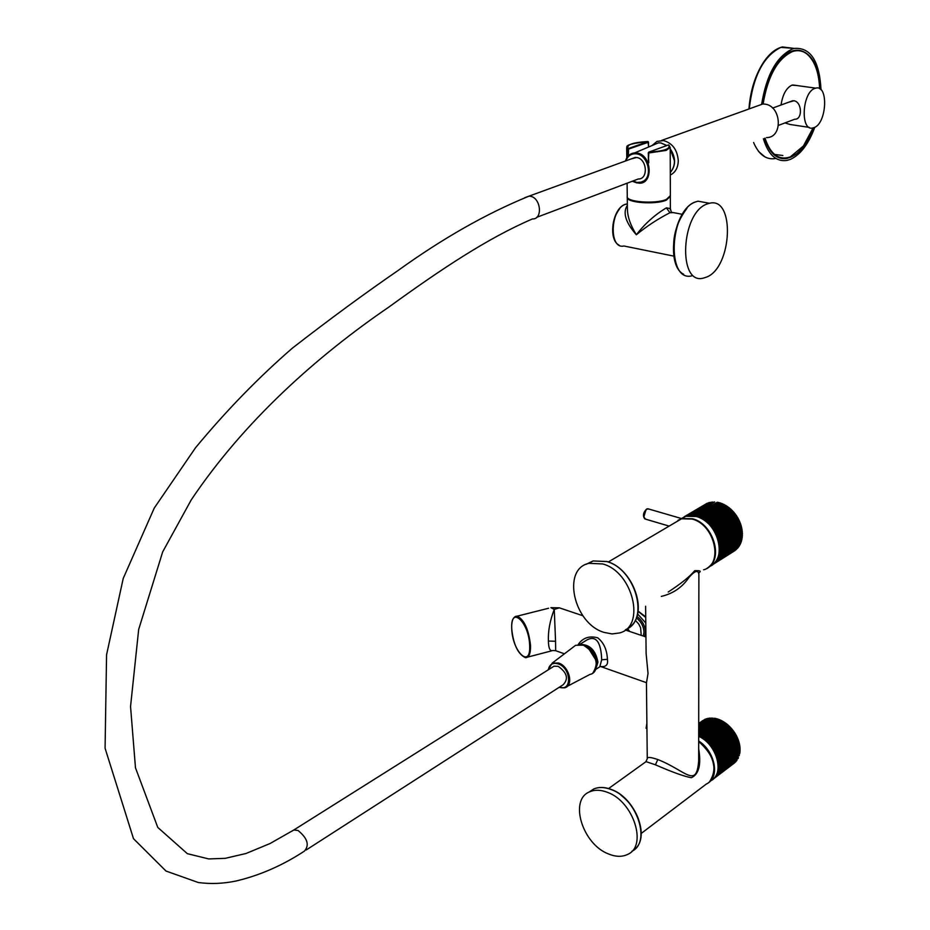 <?xml version="1.0" encoding="UTF-8"?>
<svg xmlns="http://www.w3.org/2000/svg" width="930" height="930" viewBox="0 0 930 930"><rect width="100%" height="100%" fill="white"/><g stroke="black" fill="none" stroke-linecap="round" stroke-linejoin="round"><path stroke-width="1.4" d="M582.878 615.741L559.36 607.836L550.92 607.662L554.257 609.417C549.944 620.554 547.991 631.11 548.398 641.072L555.559 641.247L554.257 609.417L559.36 607.836L563.568 609.243M646.397 682.655L600.559 666.508C606.011 667.159 608.301 664.752 607.418 659.335C607.011 649.838 603.791 642.665 597.746 637.829C589.295 635.574 582.784 637.806 578.181 644.525M647.257 758.194L646.443 682.934L648.036 673.494L646.117 653.499L645.606 606.244M555.559 641.247L555.675 650.709L552.978 650.5C550.083 651.605 548.549 648.454 548.398 641.072M511.698 628.599C513.348 644.385 517.929 654.081 525.427 657.684C528.949 657.731 530.658 653.732 530.553 645.687C528.751 629.657 524.311 619.798 517.243 616.137L548.561 608.255M595.63 669.484L599.804 666.787L601.675 659.788C601.292 648.559 598.874 633.69 586.865 639.98L582.401 642.769M645.885 761.74L647.268 758.74C647.094 756.811 650.605 757.078 657.801 759.531C685.805 770.505 696.454 789.14 698.674 760.938L698.674 757.346M608.615 788.535L646.048 761.635L655.429 764.809C672.448 772.226 684.434 776.527 691.385 777.713C698.907 774.26 701.348 764.669 698.686 748.929M698.872 575.368L698.825 572.81C701.58 571.148 700.209 570.462 694.722 570.718C689.793 576.612 680.969 583.703 668.24 592.015M698.674 757.264L698.883 574.426C698.174 569.672 694.861 570.683 688.944 577.472C682.202 587.376 672.983 593.689 661.3 596.386M608.639 854.007C615.753 856.902 622.031 857.053 627.483 854.484C647.885 846.23 633.516 801.311 607.371 792.313C600.803 789.791 594.968 789.593 589.887 791.732C568.683 799.428 582.378 844.312 608.639 854.007M602.71 563.952L589.027 563.313C561.418 568.846 573.729 623.716 604.116 632.412L612.114 633.935L619.554 632.946C646.071 626.599 633.005 571.811 602.71 563.952M626.762 629.052L628.227 630.982M627.611 628.575L629.622 631.447M698.709 723.819L705.37 719.25M718.251 767.552L718.286 766.692M718.076 769.273L718.181 768.447M717.774 770.935L717.948 770.133M717.344 772.516L717.576 771.761M716.786 774.004L717.077 773.295M716.1 775.399L716.449 774.737M715.298 776.69L715.705 776.073M713.88 778.445L735.502 762.054L713.856 778.422M712.508 779.631L734.398 763.019M699.407 736.572L698.697 736.037M701.092 737.513L700.278 737.037M702.755 738.583L701.952 738.048M704.382 739.757L703.592 739.176M705.951 741.059L705.196 740.419M707.463 742.466L706.742 741.768M708.916 743.965L708.218 743.221M710.415 745.442L732.212 729.387L710.299 745.569L709.625 744.779M711.566 747.22L710.962 746.406M712.764 748.964L712.194 748.104L734.084 731.91L734.677 732.77L712.915 748.883M713.856 750.754L713.333 749.871M714.833 752.591L714.38 751.696M715.705 754.463L715.298 753.556M716.46 756.357L716.112 755.439M717.088 758.264L716.798 757.346M717.576 760.17L717.356 759.252M717.948 762.065L717.786 761.147M718.286 765.762L718.251 764.879M718.181 763.937L718.088 763.03M718.402 767.622L740.048 751.289L740.094 750.429L718.437 766.75M718.216 769.354L739.862 753.009L739.966 752.172L718.32 768.506M717.902 771.017L739.71 753.858L718.076 770.203M717.46 772.598L739.327 755.462L717.693 771.83M716.879 774.086L738.501 757.706L717.181 773.365M716.17 775.469L738.153 758.415L716.53 774.795M715.344 776.748L736.967 760.356L715.763 776.132M714.403 777.91L736.025 761.507L714.879 777.352M698.709 723.54L702.662 720.645M705.184 719.169L698.709 723.656M698.709 724.307L706.579 718.646L698.709 724.04M698.709 724.981L708.044 718.262L698.709 724.621M698.709 725.853L709.59 718.03L698.709 725.4M698.709 726.923L711.171 717.937L698.709 726.377M698.709 728.178L712.81 717.995L698.709 727.539M698.709 729.608L714.484 718.204L698.709 728.888L712.81 717.995M698.709 731.213L716.181 718.565L715.344 718.367L698.709 730.399M698.709 732.968L717.89 719.064L717.053 718.809L698.709 732.084M698.697 734.886L719.611 719.715L718.762 719.378L698.697 733.933M699.441 736.397L721.32 720.494L720.483 720.099L698.697 735.909M701.139 737.339L723.005 721.413L722.18 720.948L700.313 736.862M702.813 738.408L724.668 722.471L723.865 721.936L701.999 737.874M704.452 739.606L726.295 723.633L725.505 723.052L703.65 739.001M706.044 740.908L727.876 724.923L727.109 724.272L705.265 740.257M707.567 742.326L729.387 726.307L728.655 725.621L706.823 741.617M709.032 743.837L730.841 727.806L730.131 727.062L708.323 743.082M732.863 730.224L731.55 728.597L709.753 744.651M711.717 747.127L733.491 731.038L732.875 730.213L711.09 746.29M712.334 748.011L734.107 731.91M714.019 750.696L735.769 734.549L735.246 733.677L713.484 749.801M715.007 752.544L736.746 736.386L736.281 735.479L714.531 751.638M715.879 754.439L737.606 738.257L737.199 737.327L715.461 753.509M716.635 756.346L738.35 740.14L738.002 739.211L716.274 755.416M717.263 758.276L738.966 742.047L738.676 741.105L716.972 757.334M717.762 760.194L739.443 743.942L739.222 743.012L717.53 759.252M718.123 762.1L739.803 745.825L739.641 744.907L717.96 761.17M718.448 765.832L740.106 749.51L740.082 748.627L718.413 764.925M718.355 763.983L740.024 747.685L739.931 746.778L718.251 763.065M739.92 749.65L718.286 766.239M739.815 751.475L739.966 752.172M739.548 753.242L739.71 753.858M714.484 718.204L715.089 718.565M716.181 718.565L716.856 718.948M717.89 719.064L718.611 719.495M719.611 719.715L720.366 720.18M721.32 720.494L722.087 721.017M723.005 721.413L723.796 721.982M724.668 722.471L725.458 723.087M726.295 723.633L727.074 724.307M727.876 724.923L728.632 725.633M729.387 726.307L730.12 727.074M730.841 727.806L731.538 728.609M734.665 732.782L735.246 733.677M735.746 734.561L736.281 735.479M736.723 736.397L737.199 737.327M737.571 738.281L738.002 739.211M738.304 740.175L738.676 741.105M738.897 742.094L739.222 743.012M739.362 744L739.641 744.907M739.873 747.801L740.082 748.627M739.687 745.907L739.931 746.778M733.479 731.05L734.084 731.91M739.757 746.395L718.041 762.693M739.478 744.57L717.728 760.868M739.071 742.721L717.297 759.019M738.536 740.873L716.728 757.148M737.874 739.025L716.054 755.288M737.095 737.188L715.251 753.44M736.2 735.386L714.333 751.614M735.188 733.619L713.31 749.836M730.887 727.876L708.951 744.012M729.469 726.423L707.532 742.524M727.992 725.075L706.044 741.14M726.458 723.819L704.51 739.862M724.877 722.68L702.929 738.699M723.249 721.657L701.313 737.641M721.599 720.762L699.662 736.711M719.936 719.994L698.697 735.409M718.262 719.367L698.697 733.549M698.697 741.001C714.147 750.661 719.948 775.329 708.614 782.583M714.938 718.53L698.709 730.271M716.588 718.878L698.709 731.829M739.536 753.288L718.041 769.529M739.792 751.649L718.227 767.913M739.896 748.197L718.227 764.495M719.495 547.107L719.529 548.084M719.32 545.085L719.425 546.073M719.006 543.039L719.181 544.038M718.553 540.981L718.797 541.981M717.972 538.935L718.274 539.923M717.251 536.901L717.611 537.877M716.391 534.889L716.821 535.866M715.426 532.925L715.914 533.878M714.333 531.018L714.879 531.948M713.136 529.182L713.729 530.065M711.834 527.426L712.485 528.263M710.439 525.752L711.125 526.554M708.951 524.171L709.683 524.927M707.393 522.718L708.16 523.416M705.777 521.37L706.567 522.009M704.091 520.149L704.917 520.73M702.371 519.068L703.208 519.579M700.604 518.126L701.464 518.568M698.814 517.324L699.686 517.696M697.023 516.673L697.895 516.975M695.221 516.185L696.093 516.406M693.42 515.848L694.292 515.987M691.653 515.673L692.513 515.731M689.909 515.65L690.758 515.639M688.2 515.79L689.037 515.708M686.549 516.092L687.351 515.929M685.712 516.243L708.753 502.665L685.736 516.313M684.154 516.801L707.207 503.223L684.154 516.801M711.81 565.196L735.153 550.479L711.671 565.277M713.705 563.661L713.101 564.196M714.845 562.464L714.298 563.069M715.879 561.139L715.391 561.801M716.786 559.697L716.356 560.418M717.576 558.151L717.204 558.918M718.239 556.5L717.925 557.337M718.762 554.768L718.53 555.629M719.157 552.943L718.983 553.838M742.233 534.146L742.361 535.982L719.483 550.06M719.518 549.107L719.646 550.118M719.413 551.048L719.309 551.978M719.692 548.142L742.419 534.018L742.396 533.041L719.471 546.782M742.396 533.041L719.657 547.154M741.977 530.065L742.338 532.018L719.599 546.108M742.245 531.018L719.495 545.108M741.629 528.008L742.105 529.984L719.355 544.062M741.942 528.984L719.181 543.039M741.129 525.95L741.733 527.938L718.971 541.992M741.501 526.938L718.727 540.969M740.501 523.904L741.222 525.892L718.448 539.912M740.931 524.892L718.146 538.9M739.734 521.893L740.582 523.857L717.786 537.854M740.21 522.869L717.414 536.854M738.827 519.917L739.803 521.846L716.995 535.82M739.373 520.87L716.565 534.831M737.804 517.987L738.897 519.87L716.077 533.82M738.408 518.917L715.577 532.855M714.484 530.925L737.327 517.022L737.874 517.952L715.042 531.867M713.275 529.077L736.13 515.197L736.734 516.08L713.88 529.972M711.962 527.298L734.828 513.441L735.479 514.29L712.613 528.159M710.555 525.613L733.433 511.791L734.13 512.593L711.252 526.427M709.055 524.02L731.957 510.233L732.689 510.977L709.799 524.787M707.486 522.555L730.399 508.78L731.178 509.477L708.265 523.264M705.847 521.195L728.771 507.454L729.573 508.082L706.661 521.846M704.15 519.975L727.086 506.246L727.923 506.827L704.987 520.556M702.406 518.894L725.365 505.188L726.214 505.688L703.266 519.405M700.627 517.94L723.598 504.258L724.47 504.699L701.511 518.394M698.825 517.15L721.808 503.479L722.691 503.839L699.72 517.522M697.023 516.51L720.006 502.863L720.901 503.142L697.907 516.801M695.21 516.022L718.204 502.386L719.088 502.595L696.093 516.243M693.408 515.697L717.297 502.212L694.28 515.836M691.618 515.534L714.647 501.921L692.49 515.592M689.874 515.534L712.903 501.933L690.723 515.511M688.177 515.697L711.206 502.107L689.002 515.592M686.526 516.022L709.567 502.433L687.328 515.836M736.397 549.246L713.124 564.219M736.409 549.444L713.729 563.696M737.548 547.991L714.333 563.115M737.571 548.27L714.891 562.522M738.571 546.608L738.129 547.619L715.449 561.871M738.629 546.968L715.949 561.209M739.478 545.096L739.117 546.259L716.437 560.488M739.559 545.55L716.879 559.779M740.257 543.492L739.989 544.782L717.297 559M740.373 544.015L717.681 558.233M740.896 541.795L740.733 543.19L718.041 557.407M741.047 542.376L718.355 556.582M741.466 539.97L741.35 541.516L718.646 555.71M741.605 540.656L718.902 554.838M741.873 538.075L741.826 539.737L719.123 553.92M742.012 538.842L719.309 553.013M742.407 535.029L719.681 549.153M742.128 536.133L742.163 537.889L719.46 552.048M742.279 536.959L719.564 551.118M736.734 516.08L713.74 530.077M735.479 514.29L712.508 528.31M734.13 512.593L711.183 526.613M732.689 510.977L709.776 525.02M731.178 509.477L708.288 523.52M729.573 508.082L706.73 522.137M727.923 506.827L705.114 520.87M726.214 505.688L703.464 519.731M724.47 504.699L701.778 518.731M722.691 503.839L700.069 517.859M720.901 503.142L698.349 517.138M719.088 502.595L696.64 516.557M717.297 502.212L694.942 516.127M737.258 517.057L736.676 516.138M736.06 515.232L735.456 514.395M734.758 513.488L734.142 512.732M733.363 511.837L732.735 511.163M731.875 510.279L731.259 509.698M730.294 508.838L729.701 508.338M742.094 536.505L719.448 550.595M741.826 538.342L719.239 552.42M741.431 540.098L718.913 554.152M678.028 520.254L682.004 518.533L692.525 518.754C713.391 523.683 724.005 559.476 707.3 568.032M738.327 518.917L715.414 532.902M739.269 520.823L716.367 534.831M740.082 522.765L717.204 536.796M740.768 524.741L717.925 538.796M741.338 526.729L718.506 540.795M741.768 528.728L718.96 542.806M742.059 530.716L719.285 544.806M742.221 534.622L719.529 548.712M306.168 849.997L563.138 684.759C568.776 678.888 567.149 672.75 558.244 666.357L554.036 666.182L552.118 667.391M536.715 217.329L638.236 179.002C648.629 179.42 647.117 158.705 636.62 157.484L631.086 158.96M706.94 204.054L709.462 203.275C735.374 196.393 732.212 267.422 706.614 277.082L703.161 278.175C677.644 285.045 680.911 212.819 706.94 204.054M627.366 205.274C622.542 212.621 625.541 222.456 636.353 234.767C646.641 226.269 657.836 218.934 669.926 212.738L673.378 212.61M627.273 197.625L627.413 208.948C627.471 216.632 630.459 225.246 636.353 234.767C644.816 223.758 654.825 214.795 666.38 207.867L670.402 208.599L670.356 209.808M627.099 183.198L627.262 196.323C625.192 201.938 655.092 204.379 666.345 199.45L670.356 195.649M648.001 177.339L644.141 180.78L640.014 182.617L636.98 182.954L632.284 181.245M669.182 145.312L668.321 145.01M648.768 162.808L648.257 152.88L648.861 152.078L648.698 152.985L666.147 150.416L670.205 147.44L668.531 144.917L648.908 152.078C664.415 151.137 670.972 148.754 668.577 144.917L648.861 152.078L648.326 161.611M627.645 156.693L628.192 148.591L648.094 141.581M819.621 88.71C819.016 74.354 815.668 63.6 809.553 56.439C804.683 51.15 799.033 49.511 792.616 51.522C777.666 58.404 767.831 75.9 763.112 103.974M765.03 138.163C770.482 154.473 778.922 160.704 790.349 156.879L803.427 145.964L813.099 127.922M809.263 127.387L790.058 124.481L784.955 122.911M781.037 105.009C782.676 94.511 786.292 87.908 791.895 85.176L796.452 85.479M814.994 88.362C801.962 92.105 800.056 131.816 812.971 127.945L813.959 127.654C826.863 123.655 828.769 84.305 815.75 88.141L814.994 88.362M774.027 154.38L782.874 155.496M763.402 138.779C768.296 154.74 776.12 161.959 786.861 160.437L790.291 159.425C800.358 154.868 808.53 144.15 814.796 127.271M821.027 89.815C819.47 60.985 810.53 47.186 794.232 48.418L792.674 48.86C776.852 56.16 766.506 74.679 761.612 104.427M771.202 151.637C778.515 159.902 786.873 160.704 796.278 154.02L787.059 158.484C776.875 159.948 769.389 153.229 764.623 138.314M787.059 158.484L796.278 154.02C803.241 148.428 808.995 139.686 813.506 127.805M819.969 88.931C819.807 52.382 795.138 36.7 776.957 64.17C769.668 74.981 764.925 88.257 762.74 104.021M787.001 158.472L781.781 158.577M809.402 56.137L810.96 58.148M780.491 59.636C794.034 46.151 805.217 47.325 814.017 63.159M778.526 125.341L794.801 119.203C802.578 119.807 802.253 102.126 793.999 100.742L788.442 102.3M755.73 106.543L762.856 103.974L764.727 104.102C781.665 105.706 783.269 137.896 766.529 137.582M670.298 175.026C675.389 172.503 678.051 167.737 678.284 160.716C677.354 149.823 672.448 143.115 663.543 140.581L656.999 141.395L652.069 145.545M670.216 148.707L674.622 161.262M511.698 628.575C511.454 620.484 513.302 616.334 517.243 616.137L515.301 616.497M529.658 645.571C529.135 622.1 510.268 604.826 511.756 628.715C512.221 651.477 530.879 669.53 529.658 645.571M607.418 659.335L601.675 659.788M595.7 669.309L597.944 662.183C595.63 650.151 589.608 644.234 579.878 644.444M596.572 665.752L596.979 662.265C595.781 653.244 591.271 647.536 583.447 645.141M655.429 764.809L657.801 759.531M621.008 795.22C629.145 801.567 635.016 809.635 638.596 819.4M674.599 522.893L681.516 518.812L692.036 519.045C714.891 524.427 723.9 564.708 703.615 569.799M698.697 741.652C714.903 752.138 719.553 778.375 706.358 784.013L641.223 833.431M706.347 748.848L708.172 751.335M676.738 521.637L679.853 519.789M588.981 792.151L593.712 789C598.792 786.861 604.628 787.047 611.196 789.558C636.911 798.382 651.477 842.348 631.842 851.287M586.191 564.278L593.073 560.953L606.755 561.569C635.515 569.009 649.756 620.322 625.902 629.494M635.271 620.229L638.736 624.042L640.619 627.762L641.223 635.353M636.341 617.869C641.096 621.612 643.641 626.343 643.979 632.063L643.351 636.062M636.876 616.392C642.246 620.473 645.118 625.716 645.513 632.133L644.804 636.55M638.05 611.301L645.722 617.45M637.573 613.87L645.78 623.019M698.697 736.316C717.169 744.36 725.075 774.609 710.497 780.909M646.106 728.33L646.873 723.168M646.955 729.969L646.885 723.645M680.249 519.126L685.794 516.29L696.314 516.51C718.227 521.649 728.004 559.814 709.323 566.579M669.147 526.101L645.908 519.254C642.781 516.964 643.083 513.569 646.827 509.07L648.896 509.059M643.816 517.126L645.99 509.721M291.962 831.164L293.834 829.979L298.1 830.525C307.563 838.314 309.644 845.184 304.366 851.148C282.604 865.412 259.889 875.363 236.22 880.966C223.374 883.674 210.75 884.186 198.323 882.524L165.993 871.05L133.502 838.697L105.078 748.22L106.566 654.801L123.225 578.437L154.241 508.082L195.556 447.702C226.409 410.502 258.726 377.278 292.52 348.029C329.79 319.095 364.769 293.403 397.447 270.944C442.366 238.545 486.239 213.609 529.054 196.137L530.274 196.265C540.993 197.718 543.027 219.561 532.437 218.945C487.901 238.068 441.355 269.014 389.077 306.912C317.258 356.004 244.474 420.662 191.301 499.782L162.68 551.885L138.675 629.447L130.549 706.544L135.466 767.762L157.763 827.409L187.314 853.647L208.669 858.925L225.2 858.344L245.985 853.508L270.014 843.545L293.845 829.979L554.036 666.182M548.316 669.786C549.467 664.357 552.746 662.393 558.174 663.881C571.241 667.984 572.357 691.932 559.337 687.2M548.119 669.914L552.269 663.055L558.546 663.009C569.474 666.31 574.136 686.224 564.405 687.828L559.302 687.386M567.3 686.305L589.911 674.436C601.512 672.483 596.118 648.966 583.122 645.176L575.647 645.281L573.054 647.257M595.886 660.067L588.353 648.187M524.706 197.706L635.411 157.379M625.855 160.867C627.924 155.659 631.505 153.322 636.573 153.869C647.908 155.089 653 176.247 643.235 181.327M641.63 182.094L636.911 182.454L633.016 180.966M625.53 160.983C627.157 156.054 630.226 153.357 634.725 152.88L636.98 153.008C652.093 154.764 653.674 184.663 638.678 183.164M670.286 172.538C675.819 165.656 675.796 157.798 670.216 148.963M666.787 145.545L660.904 142.964L658.44 142.848L652.174 145.499M691.862 275.826C666.264 282.627 669.367 210.657 695.477 201.961L698 201.182L706.73 202.775M699.976 201.543L703.58 202.205M675.901 263.399C670.669 243.358 674.366 224.979 686.991 208.285M673.843 256.134L623.914 245.997C608.813 249.705 610.045 209.238 625.32 204.344L627.355 203.821M613.951 237.778C611.277 227.222 613.172 217.539 619.659 208.727M669.926 212.738L666.38 207.867M627.273 196.962L627.273 197.02C625.192 202.647 655.104 205.088 666.345 200.148L670.356 196.3M648.489 142.081L648.559 147.033M628.401 155.833L628.54 149.079L648.524 142.209M648.64 146.998L647.966 141.511C620.112 144.708 628.564 147.266 626.681 147.614L628.331 149.451M648.338 152.95L648.408 161.425M648.303 141.999L647.954 141.523C632.726 142.406 626.134 144.766 628.192 148.591L628.54 149.079M784.199 47.163L790.547 47.953M775.341 158.553C766.088 159.995 758.845 154.647 753.602 142.523M749.255 108.868C752.951 76.33 763.495 55.835 780.898 47.383L793.383 48.314M645.932 636.934L625.274 629.982M564.44 653.802L555.768 650.744M551.269 650.942L527.659 657.103M579.739 644.432L582.505 642.711M608.278 561.987L681.516 518.812L692.118 519.021C711.648 523.671 723.04 556.14 708.951 566.788M698.697 741.536C714.31 755.439 717.925 768.854 709.532 781.781M589.887 791.732L593.712 789C598.885 786.803 604.779 786.966 611.394 789.489C634.76 797.58 650.303 835.989 635.295 848.73M630.377 626.529C648.733 612.521 632.842 568.277 606.895 561.522L593.073 560.953L589.027 563.313M638.085 611.08L645.711 616.857M698.709 723.761L704.975 719.262M698.697 736.223C715.251 743.43 724.377 769.54 713.543 778.736M646.943 729.957L646.873 722.97M682.004 518.533L685.794 516.29L696.384 516.487C715.902 521.102 727.248 553.501 713.159 564.138M644.862 518.952C642.549 515.929 643.118 512.628 646.583 509.07L647.826 508.745L681.167 518.452M559.151 687.433L564.405 687.828M548.003 669.984L552.269 663.055L575.647 645.281L583.319 645.095C596.281 653.36 599.455 662.683 592.829 673.053M625.425 161.018C627.064 156.124 630.168 153.404 634.725 152.88L658.44 142.848L660.951 142.953L666.891 145.51M670.216 148.719C675.994 157.635 676.017 165.575 670.286 172.562M709.462 203.275L698 201.182L695.373 201.95C673.727 208.901 665.055 265.317 683.655 274.245M619.008 245.078C607.871 239.894 612.393 208.32 625.216 204.344L627.355 203.972M670.321 196.404L670.367 208.669L671.332 212.238L682.26 214.284M670.356 196.253L670.205 147.44M636.98 182.954L638.143 182.594M626.797 157.914L626.681 148.172M792.662 84.956L815.75 88.141M748.941 108.984C750.359 90.477 755.358 74.702 763.948 61.647C769.656 53.44 775.829 48.534 782.456 46.942L794.232 48.418M764.983 156.949L758.496 151.427M792.871 100.684L772.609 108.089M762.856 103.974L661.625 140.418"/></g></svg>
